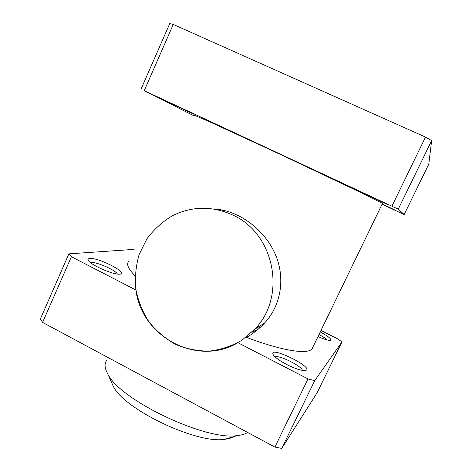 <?xml version="1.0" encoding="UTF-8"?>
<svg xmlns="http://www.w3.org/2000/svg" width="472" height="472" viewBox="0 0 472 472"><rect width="100%" height="100%" fill="white"/><g stroke="black" fill="none" stroke-linecap="round" stroke-linejoin="round"><path stroke-width="0.71" d="M275.052 356.861C278.905 354.761 301.643 365.977 302.434 370.39M286.687 364.502C279.772 360.85 275.335 357.664 273.371 354.944C266.928 343.899 318.193 369.405 304.706 370.573C300.605 370.473 294.599 368.455 286.687 364.502M319.001 334.524C322.995 336.642 325.698 338.459 327.096 339.964M320.234 331.969C327.538 335.881 331.078 338.595 330.842 340.111L329.916 340.406C327.574 340.359 323.615 339.055 318.039 336.507M90.459 262.597L91.078 262.485C96.347 261.653 115.965 270.291 117.357 274.037M89.721 258.467C98.801 257.305 130.85 274.232 119.316 274.173C112.666 274.657 90.4 264.792 88.335 260.42C87.668 259.27 88.128 258.621 89.721 258.467M368.089 195.172L387.783 204.612L351.127 187.49L368.089 195.172M382.214 203.951L394.97 210.058L382.102 204.187M159.56 98.2L193.715 114.183L159.56 98.2M255.971 328.276L259.954 327.674M257.659 329.68L251.812 332.329M221.946 210.89L224.79 210.606M213.108 208.96C237.322 209.674 263.034 228.188 274.267 252.048C285.353 274.881 282.48 304.033 264.344 323.291C259.146 328.913 253.204 333.615 246.52 337.397C283.796 351.457 309.366 354.85 312.328 348.301L312.529 347.888M320.966 330.471L338.111 339.102L341.952 341.934L314.706 380.692L308.009 378.898L237.917 342.707C197.497 366.945 141.576 336.878 135.924 290.044L71.39 256.727L68.882 253.859L134.113 249.381M128.732 261.394C126.124 264.125 128.254 268.946 135.116 275.86M341.952 341.934L317.143 392.728L281.731 448.4L274.887 447.078L42.58 322.4L40.356 318.989L68.882 253.859M274.887 447.078L308.009 378.898M281.731 448.4L314.706 380.692M42.58 322.4L71.39 256.727M194.234 115.215L209.71 121.805L282.386 155.371L360.012 192.128L382.503 203.361L312.328 348.301M247.623 432.446C245.251 434.028 241.894 435.06 237.552 435.532C206.134 441.273 118.82 399.542 107.569 373.541C104.625 368.06 104.294 363.706 106.572 360.478M233.492 436.73C231.357 438.022 228.472 438.871 224.831 439.284C197.078 444.323 123.31 409.053 113.168 386.002L111.646 382.609M193.962 115.823L144.225 90.671L398.256 209.161L431.644 140.609L428.8 164.126L404.179 214.536L382.066 204.258M431.644 140.609L425.502 137.075L173.277 24.438L169.749 23.6L140.992 89.237M173.277 24.438L144.225 90.671M425.502 137.075L391.949 206.134M398.256 209.161L404.179 214.536M225.728 210.842L223.02 211.214M253.275 330.872L254.467 330.087L254.927 329.12M232.861 215.096C212.288 205.774 192.122 205.998 172.357 215.775C162.356 221.757 153.86 229.457 146.875 238.873L139.14 254.55C135.853 265.913 134.756 277.518 135.842 289.365C138.19 301.042 142.562 311.874 148.963 321.874C156.397 331.102 165.235 338.583 175.484 344.324C186.292 348.861 197.538 351.127 209.22 351.121C220.837 349.746 231.758 346.106 241.988 340.2L255.346 328.648C286.823 295.779 274.433 233.51 232.861 215.096M224.831 439.284L237.552 435.532M113.168 386.002L107.569 373.541M264.391 323.243L255.346 328.648"/></g></svg>
